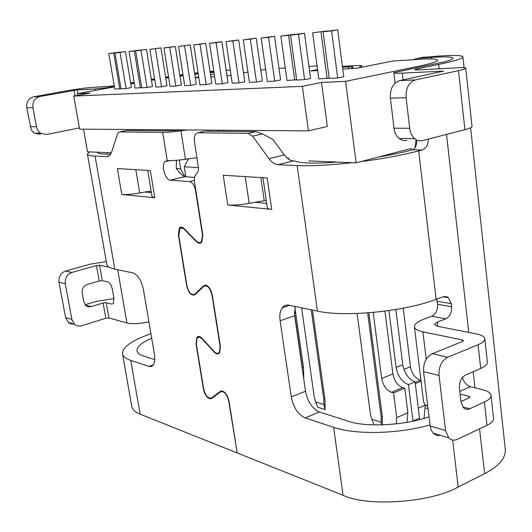 <?xml version="1.0" encoding="UTF-8"?>
<svg xmlns="http://www.w3.org/2000/svg" width="532" height="532" viewBox="0 0 532 532"><rect width="100%" height="100%" fill="white"/><g stroke="black" fill="none" stroke-linecap="round" stroke-linejoin="round"><path stroke-width="0.8" d="M428.307 139.098C428.22 144.804 426.152 148.435 422.095 149.997L412.559 149.751L409.254 150.649C400.589 152.923 390.315 155.051 378.425 157.026L411.209 148.468L411.402 150.071M317.438 311.114L297.182 165.585L278.063 164.687C274.838 164.455 271.812 162.453 268.993 158.689L252.554 136.159L248.198 133.333L197.971 132.774L195.756 133.878C194.419 135.613 193.994 138.174 194.479 141.559L198.496 168.544L197.791 172.228L194.798 176.218L194.313 180.654L202.838 235.024L201.741 242.193C200.345 243.822 198.596 243.649 196.494 241.694L184.444 229.478C182.622 227.809 181.073 227.649 179.796 228.986L178.812 235.656L186.925 285.717C188.8 292.753 191.44 295.566 194.852 294.163L203.51 285.824L205.837 285.159C208.963 286.276 211.118 289.568 212.301 295.041L220.434 346.611L219.55 352.856C218.147 354.545 216.305 354.246 214.03 351.945L202.02 338.744L199.567 337.055L197.119 337.887L196.321 343.719L203.643 388.899C205.478 395.781 208.112 398.794 211.55 397.949L220.295 391.313C224.078 390.328 226.998 393.62 229.053 401.208L237.212 452.965L343.08 495.292L333.611 427.302L305.142 417.913C298.053 414.521 293.425 407.512 291.27 396.885L280.131 320.723C279.36 315.21 280.065 310.894 282.233 307.775C284.075 305.488 286.289 304.63 288.889 305.202L317.438 311.114C344.47 317.345 404.426 311.566 436.114 299.343L443.974 296.504L447.04 296.816L448.436 297.707L451.222 303.619L451.582 306.764C451.848 312.63 449.892 316.66 445.723 318.848L437.317 322.093L437.809 326.322M237.179 452.725L228.733 401.101C226.825 394.006 224.085 390.914 220.521 391.825L211.769 398.448L209.515 398.721C206.516 397.244 204.461 393.939 203.344 388.799L196.022 343.639L196.88 337.428C198.197 335.845 199.939 336.144 202.1 338.325L214.11 351.526C216.198 353.6 217.921 353.893 219.297 352.403L220.115 346.525L211.982 294.974C210.034 287.719 207.287 284.839 203.743 286.329L195.078 294.662C191.453 296.178 188.641 293.172 186.626 285.657L178.36 234.665L179.344 228.002C180.567 226.585 182.117 226.745 183.986 228.481L196.574 241.235C198.489 242.998 200.132 243.157 201.495 241.714L202.519 234.978L195.503 190.542C194.399 185.289 192.365 182.303 189.405 181.578L170.413 180.175C165.346 180.255 160.99 165.864 164.9 161.648L167.241 160.591C171.557 160.757 177.622 160.325 185.435 159.294L180.913 130.819C173.066 131.876 166.982 132.395 162.672 132.388L119.846 131.916L118.25 132.668L117.446 134.224L111.527 152.318L109.998 155.204L106.912 156.647L95.088 156.089C90.187 155.843 87.634 155.184 87.414 154.107L89.509 151.886L97.449 152.212C97.276 153.176 99.118 153.788 102.982 154.054L110.749 154.127M308.753 160.897L337.315 162.074C323.828 163.111 312.996 163.357 304.803 162.812C299.782 162.466 296.277 161.821 294.276 160.89L293.411 160.857C290.139 160.611 287.1 158.642 284.294 154.945L272.803 139.404L262.462 133.904L255.859 131.603L248.198 133.333M198.223 73.875L194.752 74.247M183.134 75.65L179.962 76.069M168.664 77.639L165.771 78.058M154.772 79.753L151.474 80.285M421.962 57.503L438.481 56.099C454.015 55.082 462.175 55.341 462.946 56.884C462.933 58.493 454.84 61.007 438.661 64.432L417.693 68.788L417.826 69.931M226.16 70.457L228.268 70.064L226.12 70.211M228.268 70.064L230.336 70.37M342.428 66.407L355.423 65.602M355.442 65.596C359.499 65.35 361.6 65.429 361.753 65.842L361.607 67.245M342.535 67.258L349.052 66.859C352.377 66.666 353.694 66.793 352.989 67.238L350.588 68.595M358.561 67.857L361.474 66.161M151.321 79.354L154.619 78.822M165.618 77.113L168.511 76.681M179.803 75.065L182.975 74.64M194.579 73.143L198.05 72.731M209.994 71.441L213.791 71.089M236.893 452.838L140.122 414.149C135.214 412.214 132.428 409.64 131.763 406.421L131.717 406.116M470.601 127.76L505.327 449.547C505.633 458.411 498.723 466.438 484.599 473.62L458.165 487.019C431.179 502.667 366.954 507.062 343.08 495.292M413.816 59.385L417.713 58.354L431.911 57.423C452.114 55.96 460.672 57.569 444.686 61.779L393.813 72.651C394.032 73.23 396.852 73.383 402.272 73.117L443.548 71.108L399.652 80.598C393.055 82.952 389.963 88.797 390.382 98.121L406.102 97.702L409.726 128.265C410.292 132.741 411.974 136.205 414.774 138.666C417.108 140.674 419.688 141.319 422.514 140.588L464.908 129.668C469.636 128.418 472.004 127.348 472.024 126.45L465.753 68.209C465.414 67.644 462.774 67.498 457.826 67.77L417.46 69.951L414.534 69.792L417.693 68.788M425.068 407.851L428.061 408.689M348.021 68.748L349.052 66.859M213.891 71.72L212.92 72.445M130.633 82.965L134.157 82.32M114.247 85.898L89.655 87.66C84.202 88.066 76.854 89.07 67.604 90.673L33.689 96.771C28.548 98.294 26.241 101.978 26.766 107.816L32.918 107.65L36.695 127.873L38.191 130.899L40.632 133.226L46.809 134.456L79.394 127.886M33.689 96.771L39.887 96.498L77.193 89.908L95.042 88.99L106.872 87.74L114.333 86.384M130.706 83.398L134.23 82.753M151.381 79.74L154.679 79.201M165.678 77.479L168.571 77.047M179.863 75.444L183.035 75.025M194.645 73.569L198.117 73.177M210.08 72L213.319 71.76M121.795 194.466L117.366 168.531L150.337 170.612L154.819 197.751L121.795 194.466C125.944 194.779 131.916 194.273 139.71 192.963L144.997 192.039L151.387 192.631M87.414 154.107L106.832 264.577C107.211 266.565 109.871 268.088 114.819 269.145L133.013 272.909C137.928 274.858 141.412 280.444 143.447 289.674L154.433 354.312C155.231 359.24 154.799 362.864 153.15 365.191L151.248 366.528L149.033 366.408L153.356 364.905M131.77 406.421L122.52 353.793C123.018 356.493 125.758 358.688 130.739 360.37L149.033 366.408M227.763 205.006L223.221 175.221L267.184 178.001L271.732 209.382L227.763 205.006C233.176 205.425 240.311 204.873 249.162 203.357L255.134 202.28L266.685 203.35M430.029 424.915C398.102 434.079 355.496 434.91 333.611 427.302M122.52 353.793C122.44 347.05 131.909 340.36 150.942 333.737M422.095 149.997L418.677 150.902C402.418 155.118 383.08 158.709 360.663 161.662L378.425 157.026M399.652 80.598L415.439 79.9L458.478 70.643C463.106 69.652 465.533 68.841 465.753 68.209M210.207 72.824L213.984 72.339M342.768 69.054L356.666 68.229L392.729 61.047L417.673 59.438C430.009 58.613 436.679 58.853 437.676 60.156C437.178 61.719 429.956 63.94 416.011 66.819L345.627 81.343L321.481 82.447L327.333 126.463L308.42 130.865L302.349 86.35L321.481 82.447M148.92 321.867C139.158 323.788 131.83 324.154 126.935 322.964L108.907 317.937L105.828 318.242L81.682 325.77C79.029 326.515 76.655 326.043 74.566 324.347L71.86 319.466L65.562 317.597L59.025 282.219C58.507 276.673 60.715 272.929 65.642 271.001L71.96 272.431L96.465 265.554L99.57 265.215L109.02 267.164M106.307 261.584L90.001 264.211L65.642 271.001M106.872 87.74L107.59 88.146M39.887 96.498C34.693 98.008 32.366 101.725 32.918 107.65M40.578 134.35L34.447 133.133L32.352 131.298L31.155 129.456L26.766 107.816M147.71 170.446L152.066 196.734L154.819 197.751M187.224 129.954L180.913 130.819M119.846 131.916L126.842 130.453L169.914 130.839L181.159 129.908M176.451 160.285L176.245 168.551L180.528 173.711L184.644 176.717L194.479 177.389M126.842 130.453L126.21 130.586M154.812 359.632L143.494 356.034C139.61 354.817 137.429 353.115 136.95 350.914C136.844 346.698 141.758 342.475 151.7 338.226M429.031 416.689C406.229 425.494 364.48 427.495 348.061 421.125L319.406 412.007C312.297 408.742 307.669 401.813 305.514 391.226L294.681 315.675L295.114 306.485M262.961 177.735L267.323 207.733C267.49 208.544 268.953 209.089 271.732 209.382M197.971 132.774L204.474 131.351M205.399 131.151L255.859 131.603M297.182 165.585C311.127 166.184 329.474 165.219 352.224 162.686L337.315 162.074M427.801 406.534L424.835 404.433L423.572 401.899L414.428 327.067M462.368 377.607C463.971 382.428 466.657 385.461 470.434 386.704L483.069 389.843C487.937 391.106 490.577 392.929 491.003 395.289L493.516 418.272C493.596 420.872 491.422 423.213 487.013 425.307L457.354 439.339C454.069 440.775 451.176 440.277 448.689 437.856L445.57 430.548L430.155 425.966L423.572 371.668C423.173 363.063 426.066 357.085 432.25 353.72L447.778 357.225L478.082 344.716C482.517 342.914 484.758 340.892 484.798 338.665C484.306 336.517 481.666 334.974 476.885 334.043L437.324 326.222L434.391 324.533L437.317 322.093M445.723 318.848L431.771 316.214L423.392 319.393C417.507 321.594 414.501 324.068 414.388 326.814C414.9 329.095 417.746 330.764 422.913 331.822L462.321 339.941L463.412 340.593L462.428 341.464L432.25 353.72M431.771 316.214C435.908 314.073 437.849 310.103 437.59 304.297L436.785 299.097M412.559 149.751L413.231 149.479C415.692 148.022 416.835 144.85 416.656 139.963M415.439 79.9C408.782 82.241 405.67 88.179 406.102 97.702M406.781 140.335C404.014 141.013 401.447 140.375 399.08 138.42C396.267 136.092 394.584 132.681 394.026 128.199L390.382 98.121M393.813 72.651L395.063 83.105M125.412 51.531L131.404 87.581L126.084 88.565L121.023 88.817L114.992 52.927L125.412 51.531L120.046 52.409L126.084 88.565M146.453 49.383L152.478 86.503L147.071 87.514L141.712 87.78L135.633 50.826L146.453 49.383L135.633 50.826M160.95 47.9L167.001 85.765L161.529 86.789L155.956 87.068L149.858 49.376L160.95 47.9L149.858 49.376M190.21 44.914L196.301 84.269L190.715 85.333L184.697 85.632L178.553 46.464L190.21 44.914L178.553 46.464M329.155 78.098L318.788 78.929L312.636 32.824L327.067 30.936L312.636 32.824M296.663 79.747L287.014 80.518L280.843 36.063L294.588 34.248L288.577 35.272L294.748 80.126M274.505 36.302L280.617 79.966L274.738 81.13L267.35 81.496L261.165 38.058L274.505 36.302L268.554 37.306L274.738 81.13M238.682 39.96L244.8 81.795L239.034 82.912L232.245 83.251L226.067 41.629L238.682 39.96L232.85 40.937L239.034 82.912M120.997 88.651L114.799 89.13L108.781 53.559L119.082 52.183L113.742 53.054L119.767 88.877M141.678 87.607L135.115 88.113L129.057 51.498L139.743 50.068L134.31 50.959L140.382 87.847M175.301 46.437L181.372 85.034L175.846 86.071L170.054 86.364L163.929 47.947L175.301 46.437L169.715 47.361L175.846 86.071M205.724 43.331L211.829 83.477L206.183 84.555L199.919 84.867L193.761 44.914L205.724 43.331L200.019 44.276L206.183 84.555M221.864 41.682L227.982 82.653L222.276 83.75L215.759 84.076L209.588 43.305L221.864 41.682L216.098 42.646L222.276 83.75M256.211 38.171L262.329 80.904L256.51 82.041L249.428 82.394L243.244 39.88L256.211 38.171L250.326 39.162L256.51 82.041M304.49 33.237L310.582 78.443L304.603 79.634L296.703 80.033L290.532 35.072L304.49 33.237L298.445 34.267L304.603 79.634M337.714 29.845L343.758 76.748L337.694 77.978L329.195 78.404L323.057 31.767L337.714 29.845L331.576 30.903L337.694 77.978M317.671 70.543L310.635 70.962L317.544 69.619M317.052 65.928L308.966 66.453M285.272 67.976L279.001 68.382M265.628 69.406L260.78 70.064M247.932 72.093L243.503 72.931M231.061 75.271L226.978 75.93M214.635 76.661L210.825 76.887M198.802 77.599L195.304 77.812M195.264 77.566L198.695 76.927M210.499 74.739L214.236 74.041M226.452 71.773L227.078 75.923M134.317 83.271L130.792 83.91M114.42 86.902L77.293 93.672L90.088 93.087L73.782 96.079L302.349 86.35M415.093 147.783L416.104 139.65M85.067 304.77L96.631 301.292L113.981 298.652M74.3 324.101L71.567 324.068L68.615 322.731L65.562 317.597M105.828 318.242L103.115 302.981L90.679 306.731L88.751 306.844L86.929 306.279L85.925 305.621L83.79 301.837L82.187 292.972C81.808 288.823 83.451 286.01 87.102 284.534L99.218 281.029L96.465 265.554M71.96 272.431C67.012 274.366 64.791 278.143 65.296 283.762L71.86 319.466M103.115 302.981L106.207 302.661L108.907 317.937M99.57 265.215L102.317 280.697L107.836 281.953C109.938 282.798 111.447 285.285 112.365 289.408L113.928 298.299L113.289 303.619L111.733 304.091L106.207 302.661M83.531 129.17L87.507 151.8L89.509 151.886M102.317 280.697L99.218 281.029M144.997 192.039L151.108 190.968M197.013 157.731L185.435 159.294M184.996 176.737L180.68 168.81L176.245 168.551M180.68 168.81L179.277 160.026M188.414 158.888L184.278 166.809L185.868 176.797M174.576 130.619L174.456 129.855M107.398 153.608L106.114 154.167M167.42 160.963L167.966 160.99M165.711 130.799L165.545 129.788M266.246 200.338L255.134 202.28M223.221 131.311L223.054 130.22M218.991 130.194L219.157 131.278M209.01 130.121L209.176 131.185M360.663 161.662L356.121 162.845L352.224 162.686M468.911 397.969L468.719 396.254L460.074 394.019M468.719 396.254L469.809 397.018L468.852 397.996L460.945 401.534M440.183 435.282C437.617 435.861 435.309 435.169 433.261 433.201L431.219 430.142L430.155 425.966M491.003 395.289C491.142 397.657 488.955 399.904 484.433 402.046L469.67 408.776C467.349 409.793 465.267 409.434 463.432 407.698L460.998 402.019L459.429 388.4C459.156 381.969 461.284 377.467 465.813 374.88L480.715 368.47C485.277 366.428 487.492 364.314 487.372 362.126L484.798 338.665M447.778 357.225C441.573 360.63 438.661 366.708 439.04 375.466L445.57 430.548M120.046 52.409L114.992 52.927M147.071 87.514L140.987 50.281M161.529 86.789L155.424 48.811M190.715 85.333L184.564 45.852M327.094 78.51L320.956 31.98M288.577 35.272L280.843 36.063M268.554 37.306L261.165 38.058M232.85 40.937L226.067 41.629M113.742 53.054L108.781 53.559M134.31 50.959L129.057 51.498M169.715 47.361L163.929 47.947M200.019 44.276L193.761 44.914M216.098 42.646L209.588 43.305M250.326 39.162L243.244 39.88M298.445 34.267L290.532 35.072M331.576 30.903L323.057 31.767M345.627 81.343L356.121 162.845M73.782 96.079L79.614 129.143L308.42 130.865M77.592 95.381L77.293 93.672M111.368 152.784L97.449 152.212M287.24 158.13L288.696 158.184L288.856 159.307M198.476 167.593L184.278 166.809M357.098 313.474L370.299 413.45L371.735 419.283L381.185 422.195L381.151 416.736L367.639 312.889M388.925 310.568L396.101 367.426L402.764 364.726L395.861 309.498M368.829 312.796L382.269 416.25L381.151 416.736M382.308 424.888L382.269 416.25M381.185 422.195L381.444 424.908M371.735 419.283L374.116 424.835M407 422.355L407.871 412.759L404.792 388.161L402.691 387.595C397.544 385.547 394.279 380.978 392.909 373.903L384.935 311.12M373.178 312.43L381.71 378.485C383.1 385.607 386.365 390.215 391.492 392.31L393.587 392.882L396.746 417.653L396.2 423.904M396.101 367.426C397.823 376.317 401.939 382.049 408.443 384.609L412.992 421.178M402.764 364.726C404.5 373.617 408.616 379.309 415.1 381.81L419.655 419.568M420.932 380.38L420.253 380.207C415.08 378.212 411.821 373.717 410.478 366.721L403.243 308.168M415.1 381.81L408.443 384.609M325.125 409.52L324.879 398.927L312.43 310.076M301.597 307.829L314.179 396.46L315.549 401.953L317.95 407.352L325.072 409.58L323.908 404.533L323.788 399.366L324.879 398.927M303.765 377.72L303.446 367.166L294.888 307.37M393.587 392.882L404.792 388.161M396.746 417.653L407.871 412.759M424.037 418.325L425.334 405.091L418.345 408.164M415.339 383.712L421.045 381.304M311.227 309.824L323.788 399.366M294.409 312.124L302.362 367.585L303.446 367.166M302.362 367.585L302.422 369.647M303.533 377.401L303.706 377.773M284.514 305.767L284.687 306.951M202.02 338.744L202.373 338.625M205.724 285.139L203.51 285.824M438.661 64.432L439.153 68.781M446.521 134.403L468.752 332.433M473.161 371.715L474.97 387.828M479.571 428.825L484.599 473.62M417.713 58.354L424.25 57.044M167.241 160.591L162.672 132.388M95.088 156.089L114.819 269.145M130.739 360.37L140.122 414.149M458.165 487.019L452.646 440.037M418.677 150.902L436.114 299.343M431.1 58.979L431.911 57.423M95.042 88.99L95.281 90.393M77.193 89.908L77.838 93.572M74.992 95.86L74.021 90.347M139.71 192.963L135.806 169.695M184.644 176.717L170.413 180.175M194.293 180.375L189.405 181.578M222.582 391.047L221.651 391.399M106.912 156.647L108.714 156.248M221.412 390.894L220.295 391.313M249.162 203.357L245.186 176.611M211.55 397.949L213.325 397.271M214.389 351.818L214.03 351.945M194.852 294.163L195.962 293.81M184.444 229.478L184.863 229.365M196.926 241.575L196.494 241.694M252.554 136.159L262.462 133.904M284.294 154.945L268.993 158.689M293.411 160.857L278.063 164.687M294.681 315.675L280.131 320.723M291.27 396.885L305.514 391.226M319.406 412.007L305.142 417.913M437.59 304.297L451.582 306.764M437.224 301.192L451.222 303.619M458.478 70.643L464.908 129.668M442.504 71.454L442.458 71.042M402.272 73.117L403.076 79.867M117.678 269.737L126.935 322.964M59.025 282.219L65.296 283.762M36.422 126.716L30.258 126.689M264.224 200.644L260.86 177.602M426.212 359.233L422.913 331.822M462.488 341.438L462.321 339.941M480.715 368.47L478.082 344.716M487.013 425.307L484.433 402.046M423.572 371.668L439.04 375.466M409.726 128.265L394.026 128.199M416.15 68.023L416.011 66.819M111.733 304.091L113.303 303.612M85.326 305.075L91.078 306.625M470.434 386.704L459.774 391.392M462.734 406.9L469.67 408.776M381.71 378.485L392.909 373.903M403.854 369.427L410.478 366.721M402.691 387.595L391.492 392.31M419.568 418.079L412.972 421.018M420.253 380.207L415.166 382.348M323.908 404.533L315.549 401.953M199.56 337.055L200.232 336.822M361.92 67.185L361.753 65.842M462.946 56.884L464.117 67.717M169.495 160.631L164.92 161.688M201.495 241.708L202.16 241.521M182.17 227.231L179.344 227.995M219.31 352.39L219.949 352.164M199.48 336.523L196.893 337.401M289.488 305.321L282.239 307.782M443.01 296.796L448.436 297.707M74.566 324.347L68.256 322.432M40.625 133.219L34.447 133.133M448.682 437.863L433.267 433.181M414.767 138.653L399.073 138.426M149.605 191.234L149.811 192.484"/></g></svg>
